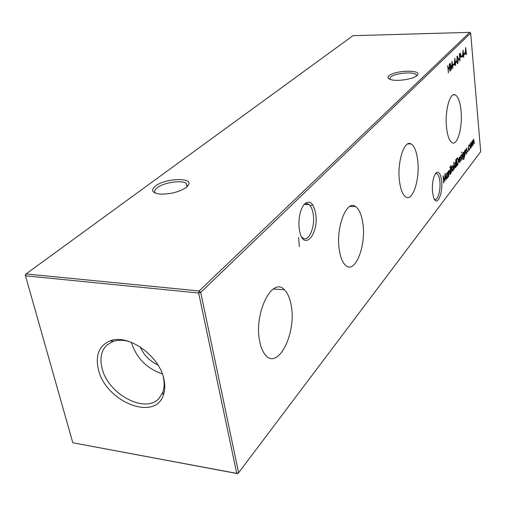 <?xml version="1.0" encoding="UTF-8"?>
<svg xmlns="http://www.w3.org/2000/svg" width="506" height="506" viewBox="0 0 506 506"><rect width="100%" height="100%" fill="white"/><g stroke="black" fill="none" stroke-linecap="round" stroke-linejoin="round"><path stroke-width="0.76" d="M315.586 213.165C319.507 234.657 302.854 252.69 299.375 229.711L299.128 227.909C298.395 218.377 299.925 210.705 303.714 204.905C309.204 199.389 313.163 202.147 315.586 213.165M301.658 236.928L302.43 237.694C308.356 243.297 315.548 226.909 313.17 213.848C312.417 209.307 311.019 206.214 308.983 204.557C307.224 203.279 305.422 203.463 303.562 205.107M441.586 180.813C443.155 193.602 436.925 207.315 433.686 197.738L432.522 192.299C431.966 183.204 433.168 176.695 436.128 172.774C438.81 170.965 440.625 173.647 441.586 180.813M434.306 199.117L434.458 199.212C437.595 201.451 440.909 190.269 439.847 181.306C439.372 177.125 438.411 174.564 436.963 173.621L435.388 173.678M155.469 185.974C165.019 178.34 192.584 177.125 188.706 184.614L186.297 187.403C179.194 192.027 170.516 194.253 160.25 194.083C152.047 193.001 150.453 190.3 155.469 185.974M187.239 186.594L186.341 183.406C181.996 179.801 163.836 182.464 157.284 187.656C154.507 189.794 153.944 191.641 155.582 193.191M388.962 75.799C394.579 70.233 422.32 69.467 417.355 75.097L416.95 75.533C413.611 79.113 397.071 81.687 390.771 79.606C387.862 78.677 387.261 77.412 388.962 75.799M416.425 75.97L416.28 74.869C414.458 71.289 394.49 73.079 390.461 77.152L389.791 79.265M259.679 341.272C260.773 346.933 262.519 351.303 264.923 354.383C277.547 371.67 296.952 333.182 291.152 305.238C289.881 298.066 287.598 292.885 284.302 289.71C272.304 276.168 253.651 313.315 259.679 341.272M339.336 250.072C340.506 257.491 342.575 262.576 345.554 265.327C355.048 274.669 366.439 245.663 362.827 223.178C361.588 214.683 359.178 209.149 355.598 206.581C346.585 199.301 335.554 227.7 339.336 250.072M399.493 181.199C400.575 189.415 402.599 194.627 405.578 196.828C412.687 202.299 420.1 179.2 417.69 160.364C416.59 151.364 414.344 145.873 410.967 143.894C404.186 139.656 396.951 162.47 399.493 181.199M446.526 127.348C447.475 135.836 449.315 140.953 452.067 142.692C457.506 146.139 462.737 126.981 461.036 110.738C460.093 101.668 458.107 96.361 455.084 94.812C449.866 92.155 444.736 111.181 446.526 127.348M98.385 369.405C105.28 401.366 154.842 421.877 163.324 395.167C165.051 390.417 165.222 384.996 163.836 378.905C159.175 355.421 127.917 333.524 110.099 340.892C99.087 345.63 95.179 355.136 98.385 369.405M129.504 341.639C123.375 339.893 117.892 339.842 113.066 341.474L107.095 344.921C101.301 350.456 99.619 358.197 102.029 368.147C107.753 394.174 145.709 414.496 159.232 398.095L162.799 392.194C164.412 387.741 164.564 382.675 163.267 376.983M131.332 342.315C136.386 358.02 146.715 368.551 162.318 373.915M140.213 346.92C143.856 355.136 149.744 361.139 157.885 364.94M467.74 151.566L467.955 150.756L467.74 151.566M470.144 144.444L471.035 142.749L471.63 144.457L471.08 147.904L470.669 148.087L470.093 146.411L470.144 144.444M448.392 72.845L447.702 65.533L448.196 68.329L449.385 67.146L449.309 63.946L449.992 71.232L449.454 67.893L448.265 69.082L448.392 72.845M453.047 65.521L452.978 64.781L453.85 63.914L453.92 64.654L453.047 65.521M455.817 62.75L455.748 62.017L456.608 61.156L456.671 61.89L455.817 62.75M458.544 60.018L458.48 59.284L459.322 58.443L459.391 59.177L458.544 60.018M461.345 57.216L461.282 56.489L462.111 55.66L462.18 56.381L461.345 57.216M463.996 54.566L463.932 53.845L464.748 53.022L464.812 53.744L463.996 54.566M457.702 164.931L457.026 165.797L456.38 159.004L457.544 157.821L458.506 160.219L457.702 164.931L456.943 164.912M461.004 155.114L461.472 155.304L460.922 156.639L461.776 158.233L461.124 160.358L461.586 158.504L460.732 156.904L461.004 155.114M462.25 159.112L461.991 153.963L462.25 159.112M464.875 155.753L464.432 150.877L464.704 151.515L465.501 149.681L466.216 154.039L465.697 150.914L465.216 150.453L464.875 155.753M455.659 159.719L456.52 166.449L456.241 165.841L455.672 167.625L455.204 167.815L454.584 166.113L455.191 162.47L455.944 162.692L455.659 159.719M451.978 167.461L452.522 165.841L452.996 165.645L453.623 167.372L453.022 171.022L452.541 171.23L451.928 169.529L451.978 167.461M450.549 174.089L450.264 168.802L450.549 174.089M448.651 176.512L448.158 171.464L448.455 172.116L449.347 170.168L450.112 174.646L449.543 171.426L449.018 170.977L448.651 176.512M237.637 473.641L236.745 473.388L238.611 472.743L480.7 151.673L470.688 33.175L200.711 292.405L238.611 472.743L237.637 473.641L72.82 442.769L236.745 473.388L198.668 293.006L25.483 275.814L72.82 442.769M447.481 172.325L448.183 177.113L447.892 176.505L447.304 178.346L446.785 178.548L446.159 176.834L446.792 173.096L447.57 173.261L447.481 172.325M449.815 167.581L450.062 166.765L449.815 167.581M450.998 165.494L451.074 167.771L451.422 167.334L451.485 167.948L451.137 168.39L451.358 173.052L450.644 168.321L450.998 165.494M454.23 169.377L453.755 162.116L454.23 169.377M466.526 148.131L466.975 148.328L466.532 150.01L467.266 151.224L466.646 153.312L467.082 151.49L466.26 149.89L466.526 148.131M463.888 152.515L464.432 156.86L463.838 159.181L463.313 159.428L462.908 158.65L463.768 158.606L464.198 155.861L463.199 157.505L462.623 155.88L463.192 152.35L463.888 152.515L463.091 152.496M461.573 152.761L461.801 151.977L461.573 152.761M459.865 161.585L460.542 159.871L459.948 162.16L459.505 162.363L458.917 160.636L458.942 158.751L459.91 156.86L460.53 158.707L459.119 160.503L459.543 161.724L459.865 161.585M465.039 54.3L465.748 47.52L466.374 54.718L466.045 53.294L465.039 54.3M462.408 56.944L463.123 50.107L463.762 57.355L463.426 55.919L462.408 56.944M459.967 61.182L459.328 54.053L460.264 53.244L460.846 54.635L460.568 56.874L459.872 57.703L459.967 61.182M457.816 63.547L456.735 60.53L457.411 55.926L458.24 59.031L457.816 63.547L457.418 63.554M454.16 65.217L454.9 58.222L455.577 65.603L455.223 64.148L454.16 65.217M450.675 70.549L450.087 63.174L451.618 68.171L452.035 61.251L453.009 68.19L452.105 63.408L451.769 69.448L450.403 65.084L450.454 70.549M472.199 146.379L471.775 141.585L472.035 142.186L472.724 140.523L473.028 141.193L473.717 139.245L474.381 143.59L473.483 139.985L473.205 145.095L472.477 141.256L472.199 146.379M468.872 145.165L469.347 144.969L469.657 145.431L469.53 145.93L468.91 145.779L468.436 148.486L468.879 149.744L469.897 148.176L469.302 150.181L468.834 150.39L468.259 148.777L468.872 145.165M443.667 182.9L443.06 175.784L444.635 180.25L445.052 173.273L446.058 179.839L445.128 175.386L444.787 181.464L443.382 177.581L443.439 182.887M469.789 32.359L352.948 35.686L26.021 273.955L199.155 290.956L469.789 32.359L470.688 33.175M312.809 204.93L310.045 205.594M298.603 237.434L299.331 246.536M198.668 293.006L200.711 292.405L199.155 290.956L198.668 293.006M25.483 275.814L26.021 273.955L25.3 275.062L25.483 275.814M446.697 177.859L446.507 178.22M446.564 178.321L447.304 178.346M446.703 173.216L447.57 173.261M447.728 174.867L447.253 173.552L446.855 173.716L446.368 176.575L446.842 177.865L447.247 177.714L447.728 174.867M446.475 173.703L446.855 173.716M448.677 170.965L449.018 170.977M449.84 167.094L450.195 167.1M450.808 165.936L451.32 165.949M450.783 166.044L451.099 166.057M450.865 167.929L451.485 167.948M450.644 168.371L451.137 168.39M452.516 165.854L453.224 165.879M452.44 165.968L452.573 166.303M452.421 170.554L452.25 170.876M452.32 170.996L453.022 171.022M453.42 167.631L452.94 166.316L452.585 166.455L452.13 169.276L452.585 170.56L452.965 170.408L453.42 167.631M452.212 166.449L452.585 166.455M455.084 167.138L454.913 167.48M454.989 167.606L455.672 167.625M455.077 162.635L455.944 162.692M456.089 164.229L455.628 162.926L455.255 163.077L454.786 165.867L455.255 167.144L456.089 164.229M454.881 163.065L455.255 163.077M466.418 148.315L466.975 148.328M466.393 150.548L467.127 150.567M466.507 153.179L466.949 153.191M464.9 150.446L465.216 150.453M463.091 159.162L463.838 159.181M462.996 157.315L463.641 157.328M464.034 154.077L463.604 152.799L463.262 152.932L462.813 155.665L463.23 156.879L464.034 154.077M462.908 152.92L463.262 152.932M461.276 157.562L461.244 157.239M461.598 152.306L461.927 152.312M460.903 155.291L461.472 155.304M460.865 157.549L461.63 157.568M460.985 160.225L461.447 160.238M459.296 162.141L459.948 162.16M459.372 157.195L460.201 157.221M460.011 158.694L460.53 158.707M459.081 159.871L460.283 158.353L459.91 157.505L458.879 159.864M459.176 157.632L459.543 157.644M457.146 158.081L457.373 158.599M456.829 158.587L457.487 158.606L456.646 159.46L457.158 164.855L458.012 163.565L458.309 160.465L457.487 158.606M465.684 52.877L466.481 52.858M465.438 53.117L466.235 53.105M465.134 53.383L466.045 53.294M465.349 53.206L465.982 52.573L465.716 49.525L465.147 53.212M464.015 53.762L464.812 53.744M463.066 55.496L463.869 55.483M462.819 55.742L463.622 55.73M462.503 56.021L463.426 55.919M462.724 55.837L463.363 55.198L463.091 52.124L462.516 55.843M461.371 56.4L462.18 56.381M459.777 53.611L459.903 54.009M459.891 56.887L460.568 56.874M460.258 54.003L459.328 54.053M459.992 54.199L459.593 54.591L459.802 56.969L460.65 54.831L460.346 53.997L459.34 54.212M458.581 59.189L459.391 59.177M457.209 56.748L456.937 60.328L457.569 62.864L458.12 61.106L458.044 59.221L457.386 56.691L456.798 56.754M455.855 61.903L456.671 61.89M454.869 63.699L455.685 63.686M454.609 63.958L455.425 63.946M454.255 64.268L455.223 64.148M454.489 64.079L455.16 63.408L454.869 60.284L454.274 64.085M453.098 64.66L453.92 64.654M448.62 67.905L449.454 67.893M472.686 141.187L473.028 141.193M470.593 142.989L471.276 143.008M470.472 147.891L471.08 147.904M471.447 144.691L470.991 143.394L470.694 143.521L470.276 146.183L470.707 147.448L471.447 144.691M470.352 143.514L470.694 143.521M468.784 145.285L469.657 145.431M468.556 145.766L468.91 145.779M468.72 149.744L468.55 150.061M468.613 150.168L469.302 150.181M467.753 151.117L468.082 151.123M444.293 180.237L444.635 180.25M464.034 155.285L464.356 155.298M456.406 159.251L456.798 159.263M459.644 57.551L460.024 57.545M187.309 186.442L188.706 184.614M416.4 75.989L416.28 74.869M187.037 186.784L186.341 183.406M162.799 392.194L163.324 395.167M435.59 173.571L436.963 173.621M304.593 204.329L308.983 204.557M112.768 340.146L111.548 341.177M107.715 344.396L107.095 344.921M113.066 341.474L110.099 340.892M453.249 94.869L455.084 94.812M407.823 143.925L410.967 143.894M349.861 206.467L355.598 206.581M273.246 289.027L284.302 289.71M447.051 173.545L446.539 173.526M446.842 177.865L446.349 177.846M449.17 170.845L448.721 170.826M452.756 166.31L452.269 166.297M452.585 170.56L452.117 170.541M455.438 162.919L454.945 162.907M455.255 167.144L454.774 167.132M466.633 148.682L466.311 148.675M466.836 150.25L466.304 150.238M465.362 150.333L464.938 150.32M463.363 158.814L462.952 158.802M463.414 152.799L462.958 152.787M463.23 156.879L462.8 156.866M461.118 155.671L460.789 155.665M461.232 157.214L460.77 157.202M459.543 161.724L459.113 161.711M459.714 157.499L459.233 157.486M457.291 56.691L456.817 56.697M457.569 62.864L457.095 62.87M473.584 139.896L473.224 139.89M472.579 141.168L472.206 141.161M470.846 143.388L470.397 143.381M470.707 147.448L470.276 147.436M469.113 145.608L468.626 145.595M468.879 149.744L468.423 149.738"/></g></svg>
